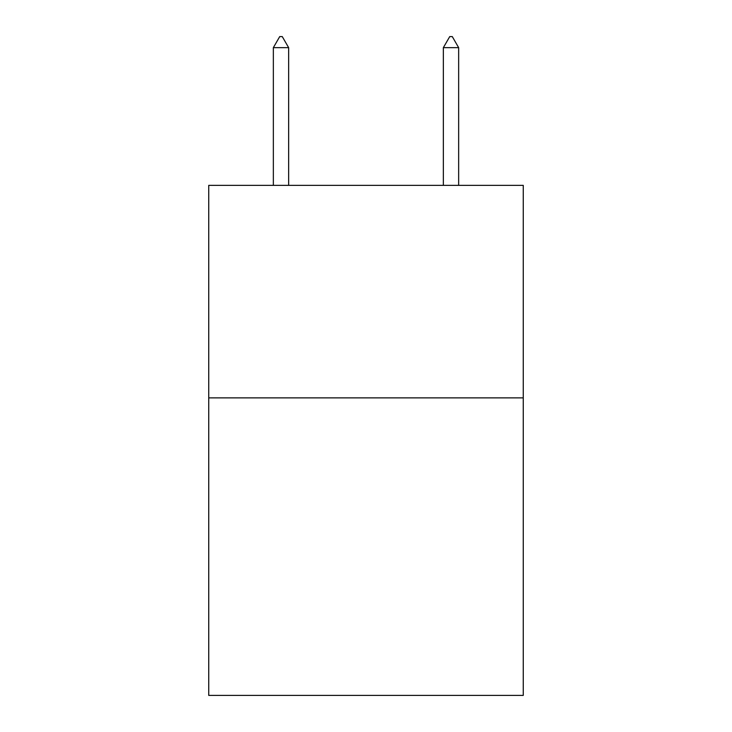 <?xml version="1.0" encoding="UTF-8"?>
<svg xmlns="http://www.w3.org/2000/svg" width="732" height="732" viewBox="0 0 732 732"><rect width="100%" height="100%" fill="white"/><g stroke="black" fill="none" stroke-linecap="round" stroke-linejoin="round"><path stroke-width="1.1" d="M523.261 397.879L523.261 695.4L208.739 695.4L208.739 185.361L523.261 185.361L523.261 397.879L208.739 397.879M288.646 47.653L282.268 36.6L279.716 36.6L273.347 47.653L288.646 47.653L288.646 185.361M273.347 47.653L273.347 185.361M449.732 36.6L452.285 36.6L458.653 47.653L443.354 47.653L449.732 36.6M458.653 185.361L458.653 47.653M443.354 185.361L443.354 47.653"/></g></svg>
